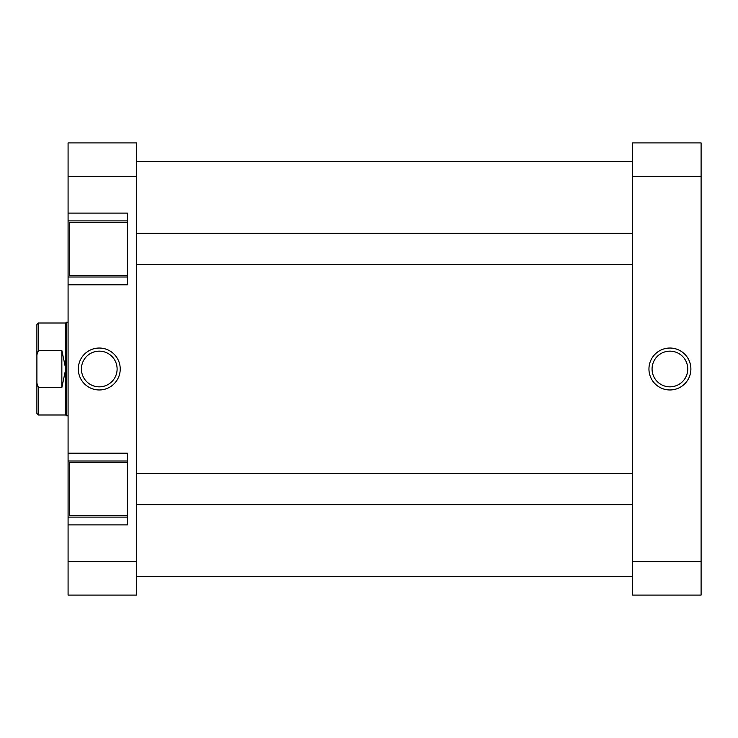<?xml version="1.0" encoding="UTF-8"?>
<svg xmlns="http://www.w3.org/2000/svg" width="738" height="738" viewBox="0 0 738 738"><rect width="100%" height="100%" fill="white"/><g stroke="black" fill="none" stroke-linecap="round" stroke-linejoin="round"><path stroke-width="1.11" d="M127.333 515.558L69.64 515.558L69.64 462.551L127.333 462.551M127.333 275.449L69.64 275.449L69.64 222.442L127.333 222.442M99.27 348.041A20.959 20.959 0 0 1 120.229 369A20.959 20.959 0 0 1 99.27 389.959A20.959 20.959 0 0 1 78.302 369A20.959 20.959 0 0 1 99.27 348.041M99.27 386.841A17.841 17.841 0 0 0 117.111 369A17.841 17.841 0 0 0 99.27 351.159A17.841 17.841 0 0 0 81.42 369A17.841 17.841 0 0 0 99.27 386.841M127.333 220.883L68.081 220.883L68.081 176.364L136.687 176.364L136.687 595.077L68.081 595.077L68.081 524.912L127.333 524.912L127.333 453.197L68.081 453.197L68.081 517.117L127.333 517.117M68.081 453.197L68.081 284.803L127.333 284.803L127.333 213.088L68.081 213.088M68.081 524.912L68.081 517.117M68.081 284.803L68.081 277.008L127.333 277.008M68.081 220.883L68.081 277.008M68.081 176.364L68.081 142.923L136.687 142.923L136.687 176.364M136.687 561.636L68.081 561.636M127.333 460.992L68.081 460.992M38.459 350.467L36.9 354.775L36.9 324.563L38.459 323.004L38.459 350.467L61.844 350.467L61.844 387.533L38.459 387.533L38.459 414.996L65.747 414.996L65.747 323.004L66.521 322.229L68.081 322.229M68.081 415.771L66.521 415.771L66.521 322.229M65.747 414.996L66.521 415.771M36.9 354.775L36.9 383.225L38.459 387.533M38.459 414.996L36.9 413.437L36.9 383.225M61.844 350.467L65.747 369L61.844 387.533M669.92 389.959A20.959 20.959 0 0 1 648.951 369A20.959 20.959 0 0 1 669.92 348.041A20.959 20.959 0 0 1 690.879 369A20.959 20.959 0 0 1 669.92 389.959M669.92 351.159A17.841 17.841 0 0 0 652.069 369A17.841 17.841 0 0 0 669.92 386.841A17.841 17.841 0 0 0 687.761 369A17.841 17.841 0 0 0 669.92 351.159M701.1 176.364L701.1 595.077L632.494 595.077L632.494 176.364L701.1 176.364L701.1 142.923L632.494 142.923L632.494 176.364M701.1 561.636L632.494 561.636M632.494 504.644L136.687 504.644M632.494 473.464L136.687 473.464M65.747 323.004L38.459 323.004M632.494 233.356L136.687 233.356M632.494 264.536L136.687 264.536M136.687 161.631L632.494 161.631M136.687 576.369L632.494 576.369"/></g></svg>

